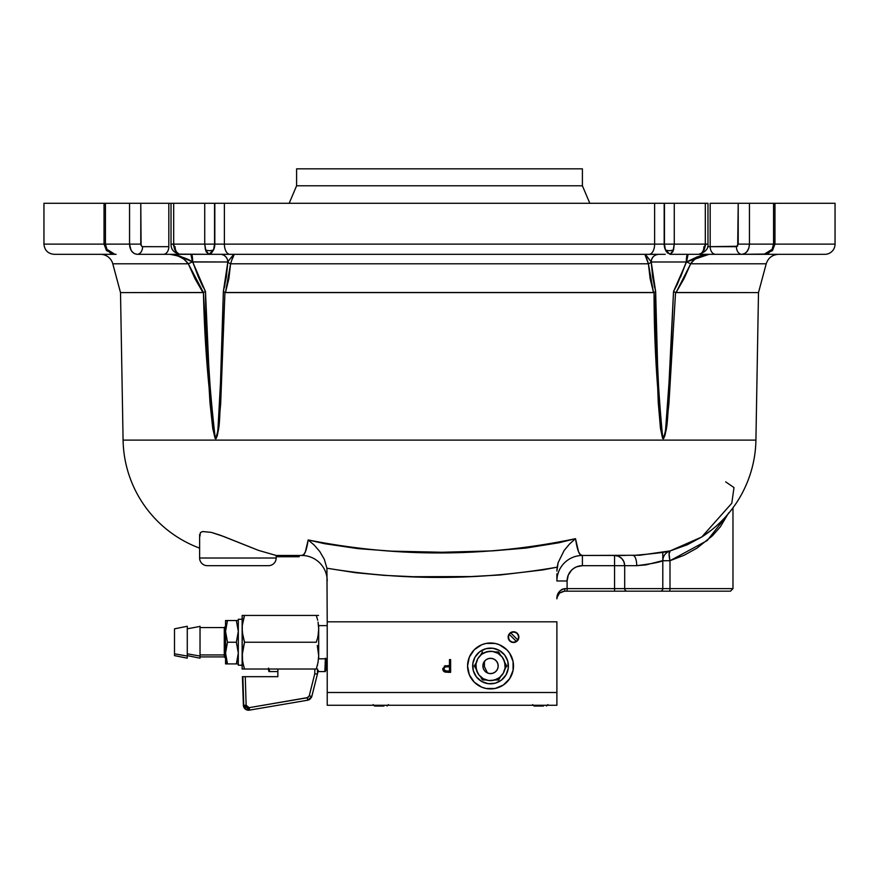 <?xml version="1.0" encoding="UTF-8"?>
<svg xmlns="http://www.w3.org/2000/svg" width="879" height="879" viewBox="0 0 879 879"><rect width="100%" height="100%" fill="white"/><g stroke="black" fill="none" stroke-linecap="round" stroke-linejoin="round"><path stroke-width="1.32" d="M625.123 555.462L582.403 555.462C579.591 556.209 577.294 550.617 575.514 538.684L569.57 543.969L564.186 550.419L558.176 562.527L564.186 550.419L569.57 543.969L575.514 538.684C486.658 557.286 397.55 557.704 308.166 539.948L314.232 545.101L319.736 551.474L324.252 559.176L326.933 568.219L355.555 572.712L384.31 575.371L413.174 576.712L471.034 576.547L499.887 574.998L542.903 569.9L557.165 567.175L558.176 562.527L556.89 571.086L557.165 567.175C480.505 580.492 403.758 580.843 326.933 568.219L324.252 559.176L319.736 551.474L314.232 545.101L308.166 539.948C306.496 550.924 304.343 556.088 301.695 555.462A25.524 25.524 0 0 1 327.219 580.975A25.524 25.524 0 0 0 301.695 555.462L276.16 555.462L276.171 558.011A7.658 7.658 0 0 1 268.524 565.669L207.279 565.669A7.658 7.658 0 0 1 199.621 558.011A7.658 7.658 0 0 0 207.279 565.669L268.524 565.669A7.658 7.658 0 0 0 276.171 558.011L199.621 558.011L199.621 534.531L199.621 558.011L276.171 558.011L276.171 555.462L258.525 550.386L220.453 535.267L211.301 532.366L202.609 531.542L200.357 532.619L199.951 536.19L200.357 532.619L202.609 531.542L211.301 532.366L223.782 536.52L258.525 550.386L276.171 555.462L301.695 555.462L303.585 554.671L305.299 552.056L308.166 539.948L324.648 543.705L357.984 548.628L391.518 551.144L442.038 552.254L492.515 550.88L525.939 548.078L559.088 542.739L575.514 538.684L578.569 551.825L580.393 554.627L582.403 555.462L639.659 555.264L670.194 550.891L687.191 544.804L701.75 536.992A117.39 117.39 0 0 0 755.918 440.115L123.082 440.115L120.511 292.608L123.082 440.115L755.918 440.115L758.489 292.608L675.555 292.498L668.908 403.977L665.744 431.611L664.788 436.083L662.656 438.423L660.481 428.502L658.25 402.483L654.064 292.498L224.936 292.498L220.662 403.977L218.08 431.611L217.212 436.083L215.135 438.423L212.751 428.502L209.971 402.483L203.445 292.498L120.511 292.608L112.787 263.788A12.756 12.756 0 0 0 100.459 254.328A12.756 12.756 0 0 1 112.787 263.788L120.511 292.608L202.972 292.608L194.995 278.676L188.304 263.788L194.995 278.676M199.621 548.133A117.39 117.39 0 0 1 123.082 440.115A117.39 117.39 0 0 0 181.546 539.607M662.799 552.177L662.799 560.714C663.085 555.803 665.546 552.539 670.194 550.902L670.194 550.902A10.207 10.207 0 0 0 662.799 560.703L669.996 560.714L669.996 588.633L732.976 588.633L732.976 507.809L732.976 588.633L669.996 588.633A2.549 0.747 90 0 1 669.238 591.182L730.416 591.182L669.238 591.182A2.549 0.747 -90 0 0 669.996 588.633L662.799 588.633L662.799 560.703C660.316 562.131 651.636 563.78 636.726 565.669A10.207 3.692 90 0 0 633.034 555.462C654.734 553.627 667.117 552.111 670.194 550.891L670.194 550.902A10.207 10.207 0 0 0 662.799 560.714A10.207 10.207 180 0 1 670.194 550.891L669.084 554.111L669.996 560.714L669.996 588.633L567.098 588.633L567.098 580.975L568.263 575.119L571.581 570.152L573.899 568.252L576.547 566.834L582.403 565.669L582.403 555.462L582.403 565.669L614.553 565.669L614.553 555.462L618.431 556.242L621.717 558.451L623.903 561.758L624.683 565.669A10.207 10.119 90 0 0 614.553 555.462L614.553 565.669L582.403 565.669A15.317 15.317 0 0 0 567.098 580.975L567.098 591.182L730.141 591.182M190.886 254.328L192.435 261.898L178.986 255.866L169.977 254.328L175.35 255.086L180.371 256.998L184.843 259.832L188.304 263.788L112.787 263.788L188.304 263.788L192.435 261.898C188.062 258.745 180.569 256.228 169.977 254.328C177.767 254.668 183.876 257.822 188.304 263.788L183.788 259.03L177.91 255.921M667.513 253.075L665.436 249.867A10.207 7.219 -90 0 1 664.183 244.12L224.387 244.12A10.207 5.549 90 0 0 229.946 254.328L649.054 254.328A10.207 5.549 -90 0 0 654.613 244.12L654.613 203.291L707.98 203.291L707.98 244.12L707.98 203.291L664.447 203.291L664.447 244.12L665.436 249.867A7.658 5.065 -4.4 0 0 673.556 249.867L674.27 244.12L664.447 244.12L674.27 244.12L674.27 203.291L674.27 244.12L705.31 244.12L705.31 203.291L705.31 244.12L707.98 244.12L705.31 244.12C704.903 250.328 702.64 253.723 698.508 254.328A7.658 5.417 90 0 0 703.925 246.68A7.658 5.417 -90 0 1 698.508 254.328L701.112 253.559L703.31 251.35L705.31 244.12L674.27 244.12L672.896 251.735L670.073 254.328L698.508 254.328L670.073 254.328L673.556 249.867A7.658 5.065 175.6 0 1 665.436 249.867L666.436 251.746L665.436 249.867L670.073 254.328L666.436 251.746M672.281 254.328L672.281 254.328C660.81 254.328 660.81 254.328 672.281 254.328L764.038 254.328L768.477 253.141L771.905 249.867L773.564 244.12L774.959 244.12L774.959 203.291L835.05 203.291L774.959 203.291L774.959 244.12L835.05 244.12A10.207 10.207 0 0 1 824.843 254.328A10.207 10.207 0 0 0 835.05 244.12L785.101 244.12M142.497 246.669L168.823 246.68A7.658 5.417 90 0 1 163.417 254.328A7.658 5.417 -90 0 0 168.823 246.68L168.823 203.291L140.783 203.291L141.09 245.538M54.157 254.328L116.116 254.328L54.157 254.328C47.96 253.723 44.554 250.328 43.95 244.12L43.95 203.291L43.95 244.12L105.436 244.12L107.095 249.867L106.535 250.636L107.095 249.867L110.523 253.141L114.951 254.328M582.403 185.777L296.597 185.777L289.18 203.291L296.597 185.777L582.403 185.777L582.403 168.845L296.597 168.845L296.597 185.777L296.597 168.845L582.403 168.845L582.403 185.777L589.82 203.291M299.146 555.462L299.146 556.737L276.171 556.737L299.146 556.737M728.702 512.809L720.351 526.807L712.397 535.816L696.948 548.155L684.269 555.187L669.996 560.714L662.228 560.758L645.922 564.889L636.726 565.669L614.553 565.669L614.553 588.633L614.553 565.669L624.683 565.669L624.683 588.633L662.799 588.633A2.549 2.549 0 0 1 660.239 591.182L669.238 591.182M728.262 513.775L707.188 540.574L669.996 560.714A10.207 2.912 74.4 0 1 670.194 550.902L701.75 536.992L731.8 503.238L733.998 487.548L725.68 481.868M130.96 250.021L129.554 244.12L129.85 246.944M130.136 248.032L131.784 251.339L134.256 253.548L137.179 254.328L134.267 253.559L131.795 251.35L130.136 248.043L129.554 244.12L104.041 244.12L106.535 250.636L114.962 254.328L107.095 249.867L105.436 244.12L105.436 203.291L43.95 203.291L105.436 203.291L105.436 244.12L129.554 244.12L129.554 203.291L105.436 203.291L129.554 203.291L129.554 244.12L140.783 244.12L140.783 203.291L129.554 203.291L173.69 203.291L171.02 203.291L171.02 244.12L173.69 244.12L173.69 203.291L173.69 244.12L171.02 244.12C170.922 249.636 174.075 253.042 180.492 254.328A7.658 5.417 90 0 1 175.075 246.68A7.658 5.417 -90 0 0 180.492 254.328C176.36 253.723 174.097 250.317 173.69 244.12L175.679 251.339L179.162 254.13L208.927 254.328L206.104 251.735L204.73 244.12L173.69 244.12L204.73 244.12L205.444 249.867L208.927 254.328L229.946 254.328A10.207 5.549 -90 0 1 224.387 244.12L654.613 244.12A10.207 5.549 90 0 1 649.054 254.328L665.227 254.328M141.904 246.483L140.783 244.12L129.554 244.12C130.015 250.328 132.553 253.723 137.179 254.328A7.658 5.417 -90 0 0 142.596 246.68A7.658 5.417 90 0 1 137.179 254.328L163.417 254.328L137.179 254.328M107.798 249.867L114.962 254.328M173.789 245.933L173.295 244.626M142.596 246.68L168.823 246.68L168.823 203.291M766.202 254.031L741.821 254.328C746.447 253.723 748.996 250.317 749.446 244.12L748.864 248.032L747.216 251.339L744.744 253.548L741.821 254.328A7.658 5.417 -90 0 1 736.404 246.68A7.658 5.417 90 0 0 741.821 254.328L715.583 254.328A7.658 5.417 -90 0 1 710.177 246.68L707.683 246.68L710.177 246.68A7.658 5.417 90 0 0 715.583 254.328L693.938 254.328M746.776 251.877L748.864 248.043L749.446 244.12L773.564 244.12L773.564 203.291L774.959 203.291L773.564 203.291L773.564 244.12L771.905 249.867L764.038 254.328L772.465 250.636L771.905 249.867L772.465 250.636L774.959 244.12L738.217 244.12L736.404 246.68L710.177 246.68L737.415 246.252M741.821 254.328L744.843 253.493M762.884 254.328L824.843 254.328L762.884 254.328M764.038 254.328L771.202 249.867M737.69 245.933L738.217 203.291L773.564 203.291L749.446 203.291L749.446 244.12L749.446 203.291L738.217 203.291L738.217 244.12L749.446 244.12M738.217 203.291L710.177 203.291L710.177 246.68L710.177 203.291L738.217 203.291M705.705 244.626L705.2 245.933M664.183 244.12L654.613 244.12L654.613 203.291L224.387 203.291L224.387 244.12L214.817 244.12L214.817 203.291L224.387 203.291L224.387 244.12L214.817 244.12A10.207 7.219 90 0 1 213.564 249.867L211.41 253.152L208.927 254.328L213.564 249.867A7.658 5.065 -175.6 0 1 205.444 249.867A7.658 5.065 4.4 0 0 213.564 249.867L214.553 244.12L204.73 244.12L214.553 244.12L214.553 203.291L204.73 203.291L204.73 244.12L204.73 203.291L173.69 203.291L664.183 203.291L664.183 244.12M774.959 203.291L774.377 203.291M654.185 254.328L645.263 254.383M647.01 256.415L649.812 260.019M645.417 254.525L648.405 263.788L230.595 263.788L228.859 278.676L225.474 292.608L653.526 292.608L650.141 278.676L648.405 263.788L653.526 292.608L655.646 291.542L654.064 292.498C654.053 341.777 656.921 390.419 662.656 438.423C668.249 431.512 667.095 414.932 668.908 403.977L675.555 292.498L673.523 291.542L667.996 403.263C666.436 414.47 667.557 430.446 662.777 438.313C657.997 389.837 655.613 340.909 655.646 291.542L651.229 261.986L646.548 255.866L651.174 261.898A7.658 2.89 175.8 0 1 648.405 263.788L645.933 257.25M645.812 256.976L644.988 254.635M180.711 256.459L192.435 261.898L188.304 263.788L203.445 292.498C204.488 341.777 208.389 390.419 215.135 438.423C220.585 431.512 219.08 414.932 220.662 403.977L224.936 292.498L223.354 291.542L225.474 292.608L230.595 263.788A7.658 2.89 -175.8 0 1 227.826 261.898L223.354 291.542L221.398 366.06L217.948 429.205C217.091 436.907 216.201 439.95 215.256 438.313C214.267 436.61 213.234 429.743 212.147 417.734L208.73 365.214L205.477 291.542L192.71 261.986L203.049 287.158L198.467 277.16L205.477 291.542L204.4 292.026L205.477 291.542C206.334 340.909 209.598 389.837 215.256 438.313C219.893 430.446 218.486 414.47 219.838 403.263L223.354 291.542L226.332 277.16L227.595 264.535M232.902 257.613L232.265 259.03M230.672 258.074L227.826 261.898A7.658 7.493 90 0 0 220.321 254.328A7.658 7.493 -90 0 1 227.826 261.898L229.441 259.69M228.188 261.36L230.177 258.723M233.374 254.756L229.144 260.074M224.552 287.158L227.771 261.986L192.435 261.898M188.414 254.328L187.458 254.328M170.79 254.328L173.427 254.657M171.526 254.383L173.987 254.657M178.349 255.668L179.898 256.163M173.064 254.525L178.953 255.855M183.502 257.613L184.447 258.052M184.48 258.063L189.688 260.744M188.293 263.777L184.843 259.832M203.445 292.498L204.4 292.026L203.445 292.498M198.467 277.16L192.71 261.986L227.771 261.986A7.658 7.537 90 0 0 220.233 254.328A7.658 7.537 -90 0 1 227.771 261.986L227.826 261.898A7.658 2.89 4.2 0 0 230.595 263.788L233.583 254.525M192.71 261.986A7.658 1.351 90 0 0 191.369 254.328M648.405 263.788A7.658 2.89 -4.2 0 0 651.174 261.898L645.175 254.328L648.405 263.788L230.595 263.788L230.891 262.656M233.177 256.998L233.935 255.086M658.679 254.328C654.196 254.811 651.691 257.327 651.174 261.898A7.658 7.493 90 0 1 658.679 254.328M687.631 254.328A7.658 1.351 -90 0 0 686.29 261.986L651.229 261.986A7.658 7.537 90 0 1 658.767 254.328A7.658 7.537 -90 0 0 651.229 261.986L651.174 261.898M677.248 284.521L673.523 291.542L670.227 366.06L665.634 429.205C664.645 436.907 663.689 439.95 662.777 438.313C661.821 436.61 660.909 429.743 660.041 417.734L657.58 365.214L655.646 291.542L652.668 277.16L651.229 261.986L686.29 261.986L677.248 284.521M676.028 292.608L758.489 292.608L766.213 263.788L690.696 263.788L684.005 278.676L676.028 292.608L690.696 263.788L686.565 261.898L673.523 291.542L676.028 292.608M706.32 254.536L697.223 256.877L686.565 261.898L690.696 263.788C695.124 257.822 701.233 254.679 709.023 254.328L686.565 261.898A7.658 1.549 90 0 1 688.092 254.339M709.023 254.328L708.474 254.339M703.705 255.075L697.465 257.613M695.223 259.03L696.3 258.305M692.245 261.634L691.366 262.722M778.541 254.328C772.3 254.712 768.191 257.866 766.213 263.788L690.696 263.788L694.157 259.832M686.763 261.832L689.422 260.689M688.114 254.328L686.565 261.898L691.916 259.393M698.355 257.14L694.201 259.799M696.454 257.195L697.234 256.866M700.036 255.855L704.42 254.756M680.544 277.149L686.29 261.986M651.405 264.535L654.448 287.158M648.109 262.656L645.823 256.998M646.746 259.03L646.417 258.294M645.065 255.086L644.988 254.536L645.065 255.086M649.054 254.328L224.815 254.328M213.773 254.328L180.492 254.328M183.568 254.328L163.417 254.328M556.89 573.855L556.89 578.261M633.034 555.462A10.207 3.692 -90 0 1 636.726 565.669L624.683 565.669L624.683 588.633L565.054 588.633L562.967 588.974L559.78 591.062L557.879 593.973L556.89 598.841C556.748 594.786 559.308 592.226 564.549 591.182L559.549 593.039L556.989 597.61L559.549 593.039L564.549 591.182L565.054 588.633C559.462 590.029 556.748 593.424 556.89 598.841L557.583 594.72M561.198 589.853L562.066 589.348M755.918 440.115A117.39 117.39 0 0 1 701.75 536.992L710.671 530.564M624.683 588.633A2.549 2.527 90 0 0 627.21 591.182A2.549 2.527 -90 0 1 624.683 588.633M614.553 588.633L614.553 591.182L614.553 588.633M564.549 591.182L660.239 591.182M556.89 580.975L567.098 580.975L556.89 580.975A25.524 25.524 0 0 1 582.403 555.462A25.524 25.524 0 0 0 556.89 580.975M326.933 568.219L327.219 621.816L326.933 568.219M556.89 621.816L556.89 692.498L556.89 621.816L327.219 621.816L556.737 621.816M486.054 643.428L481.747 644.736L474.297 649.724A22.964 22.964 0 0 0 469.32 657.162L467.573 665.963A22.964 22.964 0 0 1 490.537 642.988A22.964 22.964 0 0 1 513.501 665.963A22.964 22.964 0 0 0 513.072 661.491L509.633 653.196L506.776 649.724L499.327 644.736A22.964 22.964 0 0 0 495.031 643.439L486.054 643.428A22.964 22.964 0 0 0 477.791 646.856M513.061 661.469A22.964 22.964 0 0 0 509.644 653.207M509.622 653.185A22.964 22.964 0 0 0 506.787 649.724M506.765 649.713A22.964 22.964 0 0 0 499.338 644.746L495.02 643.428M495.009 643.428A22.964 22.964 0 0 0 486.065 643.428M477.769 646.867A22.964 22.964 0 0 0 474.297 649.713M508.776 639.648L511.457 642.077L514.556 642.384L517.291 640.912L518.764 638.165L517.962 634.144L515.555 632.177L511.457 632.177L508.864 634.44L509.721 633.33A5.362 5.362 0 0 0 508.15 637.11A5.362 5.362 0 0 1 513.501 631.759A5.362 5.362 0 0 1 518.863 637.121A5.362 5.362 0 0 1 513.501 642.483A5.362 5.362 0 0 1 508.15 637.121L508.326 635.737L509.051 640.099L511.787 642.197L515.248 642.186L518.236 639.637M508.864 634.44L508.326 635.737L508.864 634.44M445.312 665.678L442.774 668.919L445.213 672.149L450.619 672.336L450.619 659.58L449.477 659.58L449.477 665.469L444.269 666.095M442.917 669.996L443.818 671.413M446.598 671.018L444.203 669.952L444.214 667.842L445.565 666.897L449.477 666.776L449.477 671.029L446.049 670.985M508.864 639.802L508.326 638.506L508.864 639.802M510.831 641.769L509.721 640.912L510.831 641.769M327.219 621.816L327.219 692.498L327.219 621.816M556.89 692.498L327.219 692.498L327.219 705.255L327.219 692.498L556.89 692.498L556.89 705.255L327.219 705.255L556.89 705.255L556.89 692.498L327.219 692.498M509.721 633.33L508.15 637.121M513.072 670.424A22.964 22.964 0 0 0 513.501 665.974A22.964 22.964 0 0 1 490.537 688.927A22.964 22.964 0 0 1 467.573 665.963L469.32 674.753L474.297 682.203L481.747 687.18L486.054 688.488L495.02 688.488L503.293 685.06L509.633 678.72L513.061 670.435L513.061 661.48M471.441 653.196L474.297 649.724L469.32 657.173M448.125 672.336L450.619 672.336L450.619 659.58L449.477 659.58M442.807 668.359L442.807 669.468M443.412 670.974L444.214 671.721M467.573 665.963A22.964 22.964 0 0 0 471.43 678.709M471.452 678.731A22.964 22.964 0 0 0 486.054 688.488M486.065 688.488A22.964 22.964 0 0 0 495.009 688.488M495.031 688.488A22.964 22.964 0 0 0 506.765 682.214M506.787 682.192A22.964 22.964 0 0 0 513.061 670.457M446.114 666.798L446.686 666.765M486.713 672.589A7.658 7.658 0 0 1 483.911 662.129A7.658 7.658 0 0 1 494.372 659.327A7.658 7.658 0 0 1 497.173 669.787A7.658 7.658 0 0 1 486.713 672.589L484.461 670.622L483.142 667.941L482.945 664.963L483.911 662.129L485.878 659.887L488.559 658.569L491.537 658.371L494.372 659.327L496.613 661.294L497.932 663.975L498.129 666.963L497.173 669.787L495.196 672.028L492.515 673.358L489.537 673.545L486.713 672.589M483.197 678.665A14.668 14.668 0 0 0 503.249 673.292A14.668 14.668 0 0 0 497.877 653.251A14.668 14.668 0 0 1 503.249 673.292A14.668 14.668 0 0 1 483.197 678.665L482.439 679.994L486.45 679.994L482.439 679.994L483.197 678.665A14.668 14.668 0 0 1 477.835 658.624A14.668 14.668 0 0 1 497.877 653.251L498.646 651.921L497.877 653.251A14.668 14.668 0 0 0 477.835 658.624A14.668 14.668 0 0 0 483.197 678.665L488.625 680.511L494.339 680.137L499.47 677.599L503.249 673.292L505.084 667.875L504.711 662.162L502.184 657.031L497.877 653.251L492.449 651.416L486.746 651.789L481.604 654.317L477.835 658.624L475.989 664.041L476.363 669.754L478.901 674.896L483.197 678.665M494.822 651.921L498.646 651.921L500.645 655.393L498.646 651.921L494.624 651.921M506.743 665.963L504.744 662.48L506.743 665.963L504.755 669.413L506.743 665.963M498.646 679.994L500.656 676.511L498.646 679.994L494.635 679.994L498.646 679.994M499.47 650.493A17.866 17.866 0 0 1 506.007 674.896A17.866 17.866 0 0 1 481.604 681.434A17.866 17.866 0 0 1 475.067 657.031A17.866 17.866 0 0 1 499.47 650.493L492.866 648.252L485.911 648.702L479.659 651.789L475.067 657.031L472.825 663.623L473.287 670.578L476.363 676.83L481.604 681.434L488.208 683.675L495.163 683.214L501.415 680.126L506.007 674.896L508.249 668.293L507.798 661.338L504.711 655.086L499.47 650.493M482.439 651.921L480.439 655.382L482.439 651.921M476.341 662.48L474.33 665.963L476.341 669.435L474.33 665.963L476.341 662.48M480.428 676.533L482.439 679.994L480.428 676.533M489.581 651.317L484.043 652.8M475.902 666.919L477.374 672.446M491.504 680.599L497.031 679.115M505.183 664.996L503.7 659.47M509.15 634.209L508.282 637.638L509.798 640.835L512.995 642.34L516.423 641.483L509.15 634.209M517.863 640.033L518.72 636.605L517.215 633.418L514.017 631.902L510.589 632.759L517.863 640.033M318 635.847L318.692 635.847L318 635.847M325.406 671.578L317.451 671.578L324.856 671.578L325.406 658.173M325.45 658.81L325.494 659.503M325.593 662.656L325.56 664.447M325.406 667.117L324.856 671.578M269.293 669.337L269.293 671.578L277.863 671.578L269.6 671.578L269.249 669.018M268.524 669.018L268.908 671.578M268.524 668.073L268.524 670.259M325.944 658.81L325.944 670.292L327.219 670.292M303.233 700.97L305.299 700.618M245.395 708.826L243.736 705.244L246.142 705.244L245.263 676.676L242.868 676.676L243.736 705.244L245.626 709.023L249.361 710.144A5.109 5.109 0 0 1 243.395 705.299L242.406 676.676L243.395 705.299A5.109 5.109 180 0 0 249.361 710.144L307.749 700.2L307.189 697.783L249.153 707.661L249.713 710.089L249.153 707.661L246.142 705.244L243.736 705.244L249.713 710.089L307.749 700.2L311.847 696.41L317.484 673.841L317.517 669.018L316.297 669.018L318.044 662.403L318.692 655.624L317.286 645.516M245.263 676.676L277.863 676.676L277.863 669.018L277.863 676.676L245.263 676.676L246.142 705.244L247.087 707.134L249.153 707.661L307.892 697.552L309.232 695.882L314.759 673.797L314.891 669.018L314.759 673.797L317.374 674.072L314.759 673.797L309.232 695.882L311.847 696.41L309.232 695.882L307.189 697.783L307.749 700.2L309.144 699.75L307.749 700.2M242.132 628.562L242.296 632.232L242.296 625.419L244.527 615.432L243.538 618.728L244.527 615.432L243.538 615.432L316.297 615.432L317.286 618.728L316.297 615.432L318.528 615.432M242.132 655.349L244.527 642.23L242.78 635.605L242.132 628.826L242.132 669.018L244.527 669.018L242.78 662.403L242.132 655.624L242.132 669.018L242.78 669.018M243.538 615.432L242.132 615.432L244.527 615.432L242.296 625.43L242.143 654.866M242.593 661.36L242.296 652.218L244.527 642.23L316.297 642.23L244.527 642.23L242.296 632.243L242.132 615.432L242.143 628.078M243.197 664.381L244.527 669.018L316.297 669.018L242.967 669.018M244.219 668.073L244.494 668.93M317.66 647.021L318.044 648.845M318.385 651.009L318.528 652.207M318.627 653.536L318.692 655.602M318.616 657.899L318.528 659.008M317.572 664.601L317.286 665.722M242.296 659.03L243.538 665.733M317.66 620.222L317.286 618.728M318.385 624.211L318.528 625.43M318.627 626.738L318.692 628.826M318.616 631.111L318.528 632.221M318.143 635.056L318.692 628.859L318.044 622.068M317.572 637.802L318.044 635.605M316.297 642.23L317.286 638.934M316.297 615.432L244.527 615.432M315.781 669.018L314.891 669.018M310.43 698.86L311.847 696.41L309.43 699.596M311.616 697.102L318.319 670.49M316.44 674.006L317.484 673.841M248.065 710.1L245.878 709.21M243.637 676.676L242.406 676.676L243.736 705.244M318.692 625.639L327.219 625.639L318.692 625.639L318.692 658.81L327.219 658.81L318.692 658.81M242.132 665.194L238.308 665.194L238.308 619.255L242.132 619.255L238.308 619.255L238.308 665.194L242.132 665.194M187.271 626.408L187.271 656.042L174.503 653.833L174.503 655.624L187.271 658.173L187.271 656.042L187.271 658.14M200.027 656.042L187.271 653.833L200.027 656.042L200.027 658.14L200.027 626.277L200.027 656.042M200.027 656.899L224.266 656.899L224.266 654.932L200.027 654.932L224.266 654.932L224.266 627.694M225.551 656.042A1.275 1.11 0 0 0 224.266 654.932A1.275 1.11 180 0 1 225.551 656.042M237.78 620.53L225.551 620.53L225.551 661.008L227.485 663.92L225.551 653.075L227.485 663.92L225.551 661.008L225.551 663.92L225.683 650.317L227.485 642.23L225.551 631.386L225.551 653.075L227.485 642.23L225.551 631.386L227.485 620.53L225.551 620.53L225.551 631.386L227.485 620.53L236.363 620.53L238.308 631.386L236.363 642.23L227.485 642.23L236.363 642.23L238.308 653.075L236.363 663.92L227.485 663.92L226.068 658.536M226.683 663.92L238.308 663.92M226.661 661.173L227.485 663.92L226.068 663.92M238.308 631.386L236.363 642.23L238.308 653.075L236.363 663.92L238.176 663.92L236.363 663.92L237.242 660.986M238.176 655.811L238.308 653.075L238.176 655.811M237.176 661.25L237.967 657.448M236.374 663.92L236.616 663.151M237.78 658.547L237.956 657.569M238.176 628.617L237.78 625.892M225.551 620.53L227.32 621.046M226.683 623.2L226.463 624.079M224.266 654.932L224.266 627.551L225.551 626.277M200.027 626.408L187.271 628.826M187.271 656.042L187.271 626.277L174.503 628.826L174.503 653.833L187.271 656.042M174.503 655.591L174.503 628.946M487.471 672.973L484.428 666.656L484.428 661.184M543.42 706.024L543.804 705.255L543.42 706.024L534.069 706.024L543.42 706.024M546.485 706.024L547.958 704.606M383.925 706.024L384.31 705.255L383.925 706.024L374.575 706.024L383.925 706.024M386.991 706.024L388.463 704.606M732.976 588.633L730.416 591.182M104.041 244.12L104.041 203.291M835.05 244.12L835.05 203.291M707.98 244.12C708.551 248.812 705.397 252.218 698.508 254.328M200.027 658.173L187.271 655.624M224.266 656.899L225.551 658.173M224.266 627.551L200.027 627.551M532.641 704.606L534.058 706.024M373.146 704.606L374.564 706.024"/></g></svg>
